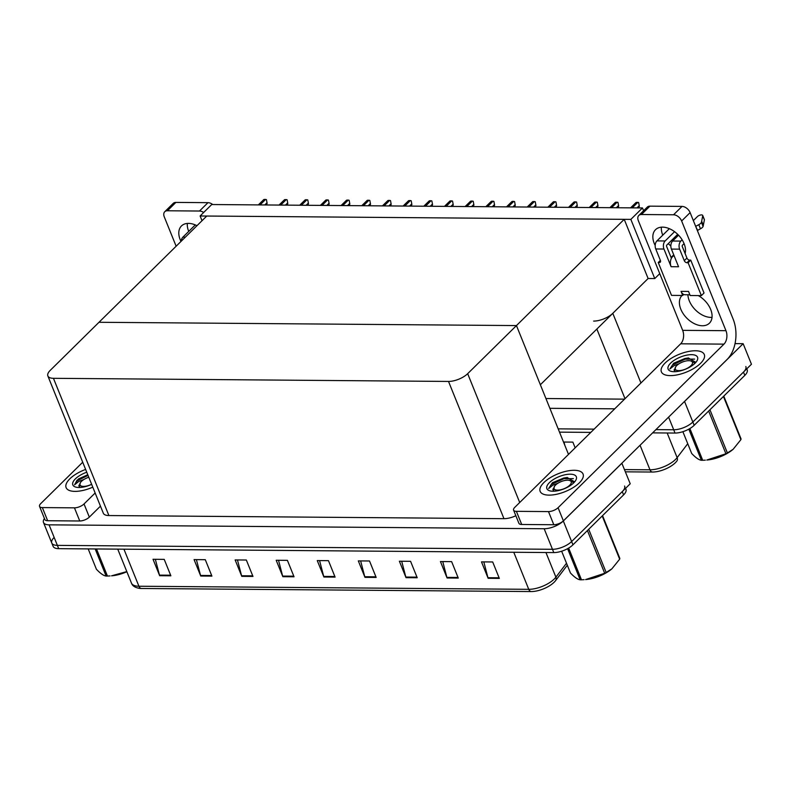 <?xml version="1.0" encoding="UTF-8"?>
<svg xmlns="http://www.w3.org/2000/svg" width="791" height="791" viewBox="0 0 791 791"><rect width="100%" height="100%" fill="white"/><g stroke="black" fill="none" stroke-linecap="round" stroke-linejoin="round"><path stroke-width="1.19" d="M593.645 321.087A14.614 6.061 -22 0 0 612.798 313.325L648.116 278.511L654.76 278.561L659.743 273.646M735.037 343.63L743.144 343.69L751.45 364.236L692.847 422.018A14.614 6.061 158 0 1 673.695 429.77L655.917 429.632L673.695 429.77A14.614 6.061 158 0 0 692.847 422.018L743.491 372.086A14.614 6.061 158 0 0 745.844 366.52M743.144 343.69L684.551 401.472A14.614 6.061 158 0 1 683.562 402.372M594.12 429.137L558.179 428.851L594.12 429.137M614.726 408.818L549.883 408.314M545.928 398.526L624.534 399.148M200.113 215.983L630.852 219.394L642.47 207.944L211.721 204.533L200.113 215.983L202.021 220.709M642.47 207.944L643.607 210.742M630.852 219.394L654.76 278.561M540.362 384.752L516.454 325.576L98.994 322.283L206.758 216.042L624.218 219.334L648.116 278.511L540.362 384.752M568.502 454.4L516.454 325.576L98.994 322.283L50.209 370.386A14.614 6.061 -22 0 0 47.855 375.943A14.614 6.061 -22 0 0 53.452 378.316L448.517 381.44A14.614 6.061 -22 0 0 467.669 373.678L624.218 219.334M621.845 463.219L630.219 483.766L571.626 541.538A14.614 6.061 158 0 1 552.474 549.29L57.377 545.375A14.614 6.061 158 0 1 51.781 543.012A14.614 6.061 158 0 1 54.134 537.445M621.924 463.219L563.321 520.992A14.614 6.061 158 0 1 544.168 528.744L49.072 524.838A14.614 6.061 158 0 1 43.485 522.465A14.614 6.061 158 0 1 44.444 518.51M47.855 375.943L103.305 513.191A14.614 6.061 -22 0 0 108.901 515.554L503.966 518.678A14.614 6.061 -22 0 0 515.851 515.732M575.166 447.825L572.862 442.12L563.508 442.04M563.983 442.04L564.843 445.333M625.404 471.832L652.367 472.039A17.531 7.267 158 0 0 676.483 461.509A17.531 7.267 158 0 0 676.799 461.104A4.875 3.639 -142.7 0 0 676.869 461.015L676.928 460.935M746.783 368.843L747.169 369.812A14.614 6.061 158 0 1 744.825 375.369L694.182 425.301A14.614 6.061 158 0 1 675.03 433.053L652.615 432.875M590.818 432.39L559.504 432.143M624.613 486.04A14.614 6.061 158 0 1 622.27 491.606L571.626 541.538A14.614 6.061 158 0 1 552.474 549.29L57.377 545.375A14.614 6.061 158 0 1 51.781 543.012L43.485 522.465M499.339 578.399L492.694 561.966L481.492 561.877L488.136 578.31L499.339 578.399M483.815 561.897L487.938 577.707A3.896 2.502 90.5 0 0 488.136 578.31M458.276 578.073L451.631 561.64L440.439 561.551L447.073 577.984L458.276 578.073M442.752 561.57L446.875 577.381A3.896 2.502 90.5 0 0 447.073 577.984M417.213 577.746L410.578 561.313L399.376 561.224L406.02 577.657L417.213 577.746M401.69 561.244L405.823 577.054A3.896 2.502 90.5 0 0 406.02 577.657M376.16 577.43L369.516 560.987L358.323 560.898L364.958 577.341L376.16 577.43M360.637 560.918L364.76 576.738A3.896 2.502 90.5 0 0 364.958 577.341M170.866 575.799L164.221 559.366L153.029 559.277L159.663 575.71L170.866 575.799M155.343 559.296L159.466 575.116A3.896 2.502 90.5 0 0 159.663 575.71M211.919 576.125L205.284 559.692L194.082 559.603L200.726 576.036L211.919 576.125M196.395 559.623L200.528 575.433A3.896 2.502 90.5 0 0 200.726 576.036M252.982 576.451L246.337 560.018L235.145 559.929L241.779 576.362L252.982 576.451M237.458 559.949L241.581 575.759A3.896 2.502 90.5 0 0 241.779 576.362M294.044 576.777L287.4 560.344L276.197 560.255L282.842 576.688L294.044 576.777M278.521 560.265L282.644 576.085A3.896 2.502 90.5 0 0 282.842 576.688M335.097 577.104L328.463 560.661L317.26 560.572L323.905 577.015L335.097 577.104M319.574 560.592L323.707 576.412A3.896 2.502 90.5 0 0 323.905 577.015M141.302 588.484A17.531 7.267 158 0 1 139.592 588.385C135.073 587.634 132.364 585.864 131.454 583.086A19.478 8.078 -22 0 0 138.919 586.24A4.875 3.124 90.5 0 0 141.302 588.484L531.137 591.559A17.531 7.267 158 0 0 555.252 581.029A17.531 7.267 158 0 0 555.579 580.624A4.875 3.639 -142.7 0 0 555.638 580.535L567.305 565.209L555.707 580.456M625.552 488.363L625.948 489.332A14.614 6.061 158 0 1 623.595 494.889L572.951 544.821A14.614 6.061 158 0 1 553.799 552.583L58.702 548.667A14.614 6.061 158 0 1 53.106 546.294L51.781 543.012M638.653 202.585L639.326 206.174L638.653 202.585A2.432 1.572 45.4 0 0 637.793 202.387L636.676 202.377A2.432 1.572 45.4 0 0 635.964 202.565L630.575 207.845M639.326 206.174L638.861 207.914M617.979 202.427L618.651 206.006L617.979 202.427A2.432 1.572 45.4 0 0 617.109 202.219L615.991 202.219A2.432 1.572 45.4 0 0 615.279 202.397L609.891 207.687M618.651 206.006L618.176 207.746M597.304 202.259L597.966 205.848L597.304 202.259A2.432 1.572 45.4 0 0 596.434 202.061L595.316 202.051A2.432 1.572 45.4 0 0 594.605 202.239L589.216 207.519M597.966 205.848L597.502 207.588M576.619 202.091L577.292 205.68L576.619 202.091A2.432 1.572 45.4 0 0 575.759 201.893L574.632 201.883A2.432 1.572 45.4 0 0 573.92 202.071L568.531 207.351M577.292 205.68L576.817 207.42M555.944 201.932L556.617 205.522L555.944 201.932A2.432 1.572 45.4 0 0 555.074 201.735L553.957 201.725A2.432 1.572 45.4 0 0 553.245 201.913L547.856 207.193M556.617 205.522L556.142 207.262M180.991 241.443A19.478 12.557 45.4 0 1 181.455 225.959A19.478 12.557 45.4 0 1 188.495 223.388A19.478 12.557 45.4 0 1 196.949 225.702M85.626 469.429A23.137 9.591 -22 0 0 69.835 478.822A23.137 9.591 -22 0 0 66.118 487.622A23.137 9.591 -22 0 0 92.794 487.167A23.137 9.591 158 0 1 66.118 487.622A23.137 9.591 158 0 1 69.835 478.822A23.137 9.591 158 0 1 85.626 469.429M74.443 507.842A7.307 3.026 -22 0 0 84.024 503.966L89.334 517.116A7.307 3.026 158 0 1 79.762 520.992L74.443 507.842L42.348 507.585L47.658 520.735A7.307 3.026 158 0 1 44.86 519.549L39.55 506.408A7.307 3.026 -22 0 0 42.348 507.585M79.762 520.992L47.658 520.735M89.334 517.116L100.467 506.141M188.713 231.407A19.478 12.557 45.4 0 1 187.338 223.438M164.755 211.731L173.239 203.366A7.307 4.706 45.4 0 1 175.879 202.407L167.395 210.772A7.307 4.706 -134.6 0 0 164.755 211.731A7.307 4.706 -134.6 0 0 164.291 216.892L176.136 246.228M203.663 212.482A7.307 4.706 -134.6 0 0 199.5 211.029L207.984 202.664L175.879 202.407M207.984 202.664A7.307 4.706 45.4 0 1 212.73 204.543M199.5 211.029L167.395 210.772M82.719 462.221L40.727 503.62A7.307 3.026 -22 0 0 39.55 506.408M95.147 492.991L84.024 503.966M655.185 245.487A19.478 12.557 45.4 0 1 655.502 229.706A19.478 12.557 45.4 0 1 662.542 227.136A19.478 12.557 45.4 0 1 679.568 236.331A19.478 12.557 45.4 0 1 685.105 253.525M579.338 482.846A23.137 9.591 -22 0 0 583.056 474.036A23.137 9.591 -22 0 0 566.475 471.179A23.137 9.591 -22 0 0 543.882 482.569A23.137 9.591 -22 0 0 540.154 491.369A23.137 9.591 -22 0 0 556.735 494.237A23.137 9.591 -22 0 0 579.338 482.846A23.137 9.591 158 0 1 556.735 494.237A23.137 9.591 158 0 1 540.154 491.369A23.137 9.591 158 0 1 543.882 482.569A23.137 9.591 158 0 1 566.475 471.179A23.137 9.591 158 0 1 583.056 474.036A23.137 9.591 158 0 1 579.338 482.846M700.569 363.326A23.137 9.591 -22 0 0 704.287 354.516A23.137 9.591 -22 0 0 687.705 351.649A23.137 9.591 -22 0 0 665.102 363.039A23.137 9.591 -22 0 0 661.385 371.849A23.137 9.591 -22 0 0 677.966 374.716A23.137 9.591 -22 0 0 700.569 363.326A23.137 9.591 158 0 1 677.966 374.716A23.137 9.591 158 0 1 661.385 371.849A23.137 9.591 158 0 1 665.102 363.039A23.137 9.591 158 0 1 687.705 351.649A23.137 9.591 158 0 1 704.287 354.516A23.137 9.591 158 0 1 700.569 363.326M671.065 257.451L673.734 254.821M548.489 511.589A7.307 3.026 -22 0 0 558.07 507.713L563.38 520.864A7.307 3.026 158 0 1 553.809 524.74L548.489 511.589L516.394 511.332L521.704 524.482A7.307 3.026 158 0 1 518.906 523.296L513.596 510.155A7.307 3.026 -22 0 0 516.394 511.332M553.809 524.74L521.704 524.482M563.38 520.864L727.166 359.381A29.218 18.766 90.5 0 0 733.109 319.04L690.118 212.611L681.634 220.986L725.96 330.687A9.739 6.259 -89.5 0 1 723.973 344.134L558.07 507.713M712.019 317.349A19.478 12.557 45.4 0 1 687.903 294.766M670.847 245.981A19.478 12.557 45.4 0 1 668.306 243.598M662.759 235.154A19.478 12.557 45.4 0 1 661.385 227.175M638.802 215.478L647.285 207.113A7.307 4.706 45.4 0 1 649.925 206.154L641.442 214.519A7.307 4.706 -134.6 0 0 638.802 215.478A7.307 4.706 -134.6 0 0 638.327 220.64L682.663 330.351L725.96 330.687M681.634 220.986A7.307 4.706 -134.6 0 0 673.537 214.776L682.03 206.411L649.925 206.154M682.03 206.411A7.307 4.706 45.4 0 1 690.118 212.611M673.537 214.776L641.442 214.519M698.285 295.587A19.478 12.557 45.4 0 1 709.418 323.193A19.478 12.557 45.4 0 1 686.815 318.15A19.478 12.557 45.4 0 1 682.05 295.458M723.973 344.134L680.675 343.798L514.773 507.367A7.307 3.026 -22 0 0 513.596 510.155M680.675 343.798A9.739 6.259 90.5 0 0 682.663 330.351M181.169 241.265A5.844 3.757 -89.5 0 1 182.889 237.152L195.298 224.921M671.421 249.096A5.844 3.757 -89.5 0 1 672.607 241.028L680.824 241.087A5.844 3.757 90.5 0 0 679.637 249.155L671.421 249.096L678.559 266.765L671.094 266.705L663.956 249.036L655.749 248.967L660.396 260.476A2.432 1.572 45.4 0 1 660.238 262.197A2.432 1.572 45.4 0 1 659.358 262.513L658.241 262.503L660.366 260.407M672.607 241.028L678.53 235.184M693.341 220.59L697.435 216.556A3.115 1.285 158 0 1 700.47 215.023A3.115 1.285 158 0 1 702.705 215.409A3.115 1.285 158 0 1 702.724 215.755L701.439 222.35A4.875 2.017 158 0 1 698.809 224.684L700.47 228.787L697.355 230.537M674.07 255.661A7.307 4.697 90.5 0 0 671.401 258.281A7.307 4.697 90.5 0 0 671.094 266.705M671.401 258.281L666.605 246.416A0.979 0.623 -89.5 0 1 666.803 245.072L677.699 234.334M655.749 248.967A5.844 3.757 -89.5 0 1 656.935 240.899L665.142 240.968L674.565 231.684M665.142 240.968A5.844 3.757 90.5 0 0 663.956 249.036M681.061 291.355A7.307 4.697 90.5 0 0 683.731 294.47L682.712 295.468L681.061 291.355L688.526 291.414L690.177 295.527L701.38 295.616L704.03 292.996L690.751 260.13L689.633 260.12A2.432 1.572 45.4 0 1 686.934 258.054L682.287 246.545A0.979 0.623 -89.5 0 1 682.485 245.2L684.086 243.628M656.935 240.899L669.344 228.668M658.241 262.503L671.519 295.379L682.712 295.468M701.38 295.616L688.101 262.741L690.751 260.13M688.101 262.741L686.974 262.731A2.432 1.572 45.4 0 1 684.284 260.664L679.637 249.155M680.824 241.087L682.119 239.811M695.694 226.424L697.583 230.31M695.922 226.206L698.809 224.684M700.47 228.787A4.875 2.017 158 0 0 703.1 226.463L704.385 219.858A3.115 1.285 -22 0 0 704.356 219.512L702.705 215.409M703.1 226.463L701.439 222.35M703.347 225.356L701.696 221.243M683.731 294.47A7.307 4.697 90.5 0 0 684.976 294.746L689.881 294.776M557.922 483.242L552.79 485.18L548.638 488.522L552.395 482.767L567.107 477.487L574.662 481.857M549.438 482.609A15.879 6.585 158 0 1 568.264 474.274A15.879 6.585 158 0 1 575.838 480.196A15.879 6.585 158 0 1 573.782 482.807A15.879 6.585 158 0 1 549.626 490.786A15.879 6.585 158 0 1 549.438 482.609M553.344 488.67A11.005 4.568 -22 0 0 552.939 489.906M573.366 478.634L563.963 478.674L551.337 484.438L548.638 488.522M567.345 477.477L563.696 478.031L552.395 482.767M679.153 363.722L674.021 365.66L669.858 369.002L673.625 363.247L688.338 357.967L695.882 362.337M670.669 363.089A15.879 6.585 158 0 1 689.495 354.744A15.879 6.585 158 0 1 697.069 360.666A15.879 6.585 158 0 1 695.002 363.277A15.879 6.585 158 0 1 670.857 371.256A15.879 6.585 158 0 1 670.669 363.089M674.575 369.15A11.005 4.568 -22 0 0 674.159 370.386M694.597 359.114L685.194 359.154L672.568 364.918L669.858 369.002M688.566 357.957L684.927 358.501L673.625 363.247M83.876 479.494L78.744 481.432L74.591 484.784L77.083 480.157L87.761 474.699M91.667 484.359A15.879 6.585 158 0 1 75.58 487.038A15.879 6.585 158 0 1 75.392 478.862A15.879 6.585 158 0 1 86.763 472.227M79.298 484.923A11.005 4.568 -22 0 0 78.892 486.158M88.038 475.401L77.291 480.691L74.591 484.784M87.781 474.748L78.349 479.02M611.799 568.907A22.89 9.492 158 0 1 611.641 569.036A22.89 9.492 158 0 1 585.587 579.566L604.69 573.277L587.426 530.553M602.554 515.643L619.818 558.367A26.301 10.906 158 0 1 619.66 559.178L602.208 515.979M588.712 529.288L606.163 572.486L611.888 568.828L619.66 559.178M606.163 572.486A26.301 10.906 158 0 1 604.69 573.277M568.66 548.064L581.484 579.803L584.104 579.665M581.484 579.803A26.301 10.906 158 0 1 580.821 579.803A26.301 10.906 158 0 1 580.169 579.793L567.592 548.667M567.651 480.186A9.274 3.846 158 0 1 569.609 480.453A9.274 3.846 158 0 1 568.838 486A9.274 3.846 158 0 1 557.556 490.153A9.274 3.846 158 0 1 554.293 486.643A9.274 3.846 158 0 1 567.651 480.186M569.609 480.453L573.831 482.747M552.978 489.016L553.651 490.242L554.293 486.643M561.65 551.218L570.459 573.01C574.484 577.252 577.717 579.516 580.169 579.793M733.03 449.387A22.89 9.492 158 0 1 732.871 449.515A22.89 9.492 158 0 1 706.808 460.036L725.92 453.757L708.657 411.033M723.775 396.123L741.038 438.847A26.301 10.906 158 0 1 740.89 439.658L723.439 396.459M709.942 409.768L727.394 452.966L733.119 449.308L740.89 439.658M727.394 452.966A26.301 10.906 158 0 1 725.92 453.757M689.89 428.534L702.715 460.283L705.325 460.144M702.715 460.283A26.301 10.906 158 0 1 702.042 460.283A26.301 10.906 158 0 1 701.39 460.273L688.823 429.147M688.882 360.666A9.274 3.846 158 0 1 690.83 360.933A9.274 3.846 158 0 1 690.068 366.48A9.274 3.846 158 0 1 678.777 370.623A9.274 3.846 158 0 1 675.514 367.113A9.274 3.846 158 0 1 688.882 360.666M690.83 360.933L695.062 363.227M674.199 369.486L674.871 370.712L675.514 367.113M682.88 431.688L691.69 453.49C695.714 457.732 698.947 459.986 701.39 460.273M126.876 571.745A22.89 9.492 158 0 1 111.541 575.818L126.817 571.586M96.492 548.964L107.438 576.056L110.058 575.927M107.438 576.056A26.301 10.906 158 0 1 106.775 576.066A26.301 10.906 158 0 1 106.123 576.046L95.177 548.954M91.618 484.26A9.274 3.846 158 0 1 83.51 486.406A9.274 3.846 158 0 1 80.247 482.896A9.274 3.846 158 0 1 88.79 477.26M78.932 485.269L79.604 486.495L80.247 482.896M88.187 548.895L96.413 569.263C100.437 573.505 103.67 575.769 106.123 576.046M535.26 201.764L535.932 205.353L535.26 201.764A2.432 1.572 45.4 0 0 534.4 201.567L533.282 201.557A2.432 1.572 45.4 0 0 532.57 201.745L527.182 207.024M535.932 205.353L535.467 207.094M514.585 201.606L515.257 205.195L514.585 201.606A2.432 1.572 45.4 0 0 513.715 201.408L512.598 201.398A2.432 1.572 45.4 0 0 511.886 201.586L506.497 206.866M515.257 205.195L514.783 206.926M493.91 201.438L494.573 205.027L493.91 201.438A2.432 1.572 45.4 0 0 493.04 201.24L491.923 201.23A2.432 1.572 45.4 0 0 491.211 201.418L485.822 206.698M494.573 205.027L494.108 206.767M473.226 201.28L473.898 204.869L473.226 201.28A2.432 1.572 45.4 0 0 472.365 201.082L471.238 201.072A2.432 1.572 45.4 0 0 470.526 201.26L465.138 206.54M473.898 204.869L473.423 206.599M452.551 201.112L453.223 204.701L452.551 201.112A2.432 1.572 45.4 0 0 451.681 200.914L450.563 200.904A2.432 1.572 45.4 0 0 449.852 201.092L444.463 206.372M453.223 204.701L452.749 206.441M431.866 200.954L432.539 204.543L431.866 200.954A2.432 1.572 45.4 0 0 431.006 200.756L429.889 200.746A2.432 1.572 45.4 0 0 429.177 200.934L423.788 206.214M432.539 204.543L432.064 206.273M411.191 200.785L411.864 204.375L411.191 200.785A2.432 1.572 45.4 0 0 410.321 200.588L409.204 200.578A2.432 1.572 45.4 0 0 408.492 200.766L403.103 206.046M411.864 204.375L411.389 206.115M390.517 200.627L391.179 204.216L390.517 200.627A2.432 1.572 45.4 0 0 389.647 200.43L388.529 200.42A2.432 1.572 45.4 0 0 387.817 200.607L382.429 205.887M391.179 204.216L390.714 205.947M369.832 200.459L370.504 204.048L369.832 200.459A2.432 1.572 45.4 0 0 368.972 200.261L367.845 200.252A2.432 1.572 45.4 0 0 367.133 200.439L361.744 205.719M370.504 204.048L370.03 205.789M349.157 200.301L349.83 203.89L349.157 200.301A2.432 1.572 45.4 0 0 348.287 200.103L347.17 200.093A2.432 1.572 45.4 0 0 346.458 200.281L341.069 205.561M349.83 203.89L349.355 205.62M328.473 200.133L329.145 203.722L328.473 200.133A2.432 1.572 45.4 0 0 327.612 199.935L326.485 199.925A2.432 1.572 45.4 0 0 325.783 200.113L320.395 205.393M329.145 203.722L328.67 205.462M307.798 199.975L308.47 203.554L307.798 199.975A2.432 1.572 45.4 0 0 306.928 199.777L305.81 199.767A2.432 1.572 45.4 0 0 305.099 199.945L299.71 205.235M308.47 203.554L307.996 205.294M287.123 199.807L287.786 203.396L287.123 199.807A2.432 1.572 45.4 0 0 286.253 199.609L285.136 199.599A2.432 1.572 45.4 0 0 284.424 199.787L279.035 205.067M287.786 203.396L287.321 205.136M266.438 199.648L267.111 203.228L266.438 199.648A2.432 1.572 45.4 0 0 265.568 199.441L264.451 199.441A2.432 1.572 45.4 0 0 263.739 199.619L258.35 204.909M267.111 203.228L266.636 204.968M612.798 313.325L640.937 382.973M684.551 401.472L694.182 425.301M668.593 417.124L675.03 433.053M596.859 329.046L624.999 398.684M563.321 520.992L572.951 544.821M544.168 528.744L553.799 552.583M49.072 524.838L58.702 548.667M53.452 378.316L108.901 515.554M448.517 381.44L503.966 518.678M467.669 373.678L519.707 502.493M676.483 461.509L676.869 461.015A4.875 3.639 -142.7 0 0 677.136 457.643L687.735 443.711M652.367 472.039A4.875 3.124 -89.5 0 1 649.975 469.795A19.478 8.078 -22 0 0 677.136 457.643L667.169 432.993M624.495 469.597L649.975 469.795L640.067 445.254M744.825 375.369L743.491 372.086M555.252 581.029L555.638 580.535A4.875 3.639 -142.7 0 0 555.905 577.163L566.504 563.232M531.137 591.559A4.875 3.124 -89.5 0 1 528.754 589.325A19.478 8.078 -22 0 0 555.905 577.163L545.948 552.513M123.94 549.181L138.919 586.24L528.754 589.325L513.774 552.266M623.595 494.889L622.27 491.606M334.86 576.501L323.707 576.412M293.797 576.174L282.644 576.085M252.734 575.848L241.581 575.759M211.681 575.522L200.528 575.433M170.619 575.195L159.466 575.116M375.913 576.827L364.76 576.738M416.976 577.143L405.823 577.054M458.029 577.47L446.875 577.381M499.091 577.796L487.938 577.707M637.002 207.895L639.158 205.759M632.246 207.855L637.793 202.387M631.119 207.845L636.676 202.377M616.318 207.736L618.483 205.601M611.562 207.697L617.109 202.219M610.444 207.687L615.991 202.219M595.643 207.568L597.808 205.433M590.887 207.529L596.434 202.061M589.76 207.519L595.316 202.051M574.958 207.41L577.123 205.274M570.202 207.371L575.759 201.893M569.085 207.361L574.632 201.883M554.283 207.242L556.449 205.106M549.527 207.202L555.074 201.735M548.41 207.193L553.957 201.725M182.889 237.152L185.321 237.171M659.358 262.513L660.574 261.317M686.974 262.731L689.633 260.12M684.284 260.664L686.934 258.054M704.385 219.858L702.724 215.755M533.609 207.084L535.764 204.948M528.853 207.044L534.4 201.567M527.726 207.034L533.282 201.557M512.924 206.916L515.089 204.78M508.168 206.876L513.715 201.408M507.051 206.866L512.598 201.398M492.249 206.748L494.415 204.622M487.493 206.718L493.04 201.24M486.366 206.708L491.923 201.23M471.565 206.589L473.73 204.454M466.809 206.55L472.365 201.082M465.691 206.54L471.238 201.072M450.89 206.421L453.055 204.296M446.134 206.392L451.681 200.914M445.017 206.382L450.563 200.904M430.215 206.263L432.37 204.127M425.449 206.224L431.006 200.756M424.332 206.214L429.889 200.746M409.53 206.095L411.696 203.969M404.774 206.065L410.321 200.588M403.657 206.056L409.204 200.578M388.856 205.937L391.021 203.801M384.1 205.897L389.647 200.43M382.973 205.887L388.529 200.42M368.171 205.769L370.336 203.643M363.415 205.739L368.972 200.261M362.298 205.729L367.845 200.252M347.496 205.611L349.662 203.475M342.74 205.571L348.287 200.103M341.623 205.561L347.17 200.093M326.821 205.442L328.977 203.317M322.056 205.403L327.612 199.935M320.938 205.403L326.485 199.925M306.137 205.284L308.302 203.149M301.381 205.245L306.928 199.777M300.264 205.235L305.81 199.767M285.462 205.116L287.627 202.98M280.706 205.077L286.253 199.609M279.579 205.077L285.136 199.599M264.777 204.958L266.943 202.822M260.021 204.918L265.568 199.441M258.904 204.909L264.451 199.441M131.454 583.086L117.74 549.132"/></g></svg>
